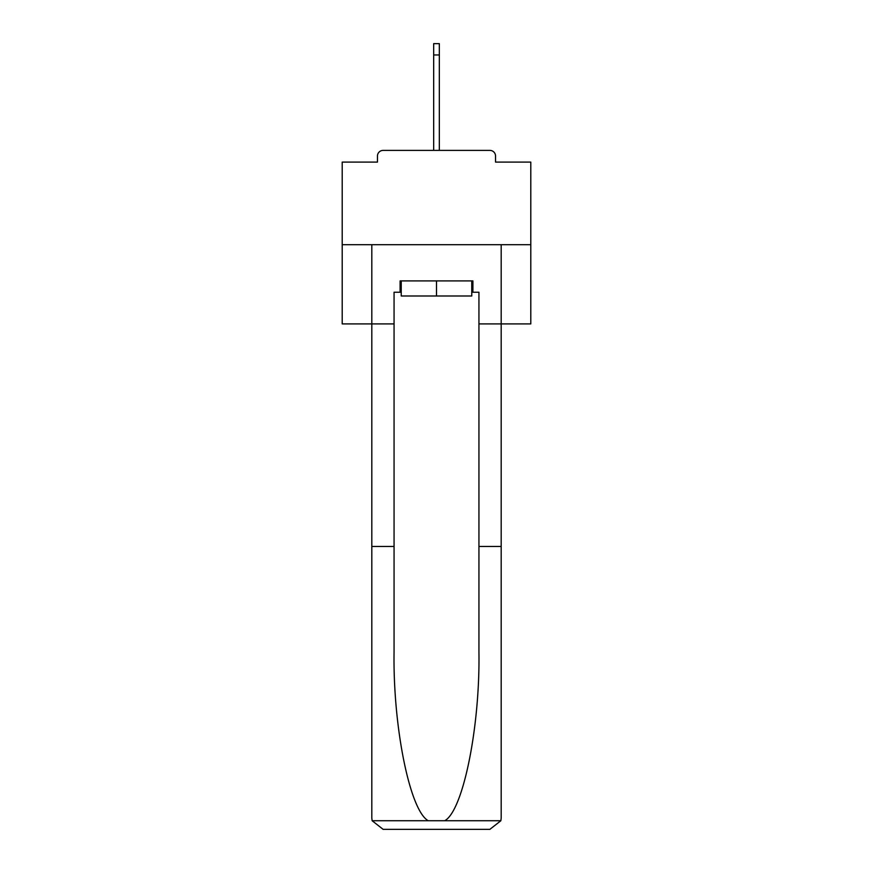 <?xml version="1.0" encoding="UTF-8"?>
<svg xmlns="http://www.w3.org/2000/svg" width="873" height="873" viewBox="0 0 873 873"><rect width="100%" height="100%" fill="white"/><g stroke="black" fill="none" stroke-linecap="round" stroke-linejoin="round"><path stroke-width="1.31" d="M495.537 162.094L495.537 156.06L495.537 162.094L530.795 162.094L530.795 323.905L478.939 323.905L478.939 292.226L472.904 292.226L472.904 280.91L400.096 280.91L400.096 292.226L401.231 292.226M530.795 244.691L342.205 244.691L342.205 323.905L371.811 323.905L371.811 244.691L501.189 244.691L501.189 818.034L501.189 546.454L478.939 546.454L478.939 323.905M342.205 244.691L342.205 162.094L377.463 162.094L377.463 156.06L377.463 162.094M495.537 156.06A5.653 5.653 0 0 0 489.873 150.396L383.127 150.396A5.653 5.653 0 0 0 377.463 156.06M489.873 150.396L465.92 150.396M407.08 150.396L383.127 150.396M401.231 280.91L401.231 295.991L471.769 295.991L471.769 280.91M436.5 280.91L436.5 295.991M400.096 292.226L394.061 292.226L394.061 546.454L371.811 546.454L371.811 818.034L372.138 820.74L383.127 829.35L411.794 829.35M383.127 829.35L489.873 829.35L383.127 829.35M461.206 829.35L489.873 829.35L500.862 820.74L501.189 818.034M394.061 546.454L394.061 651.967C392.894 726.914 409.917 810.886 428.283 820.74L444.717 820.74C463.083 810.886 480.106 726.914 478.939 651.967L478.939 546.454M371.811 818.034L371.811 323.905L394.061 323.905M471.769 292.226L472.904 292.226M433.674 54.966L433.674 43.65L439.326 43.65L439.326 54.966L433.674 54.966L433.674 150.396M439.326 54.966L439.326 150.396M372.138 820.74L428.283 820.74M444.717 820.74L500.862 820.74"/></g></svg>
